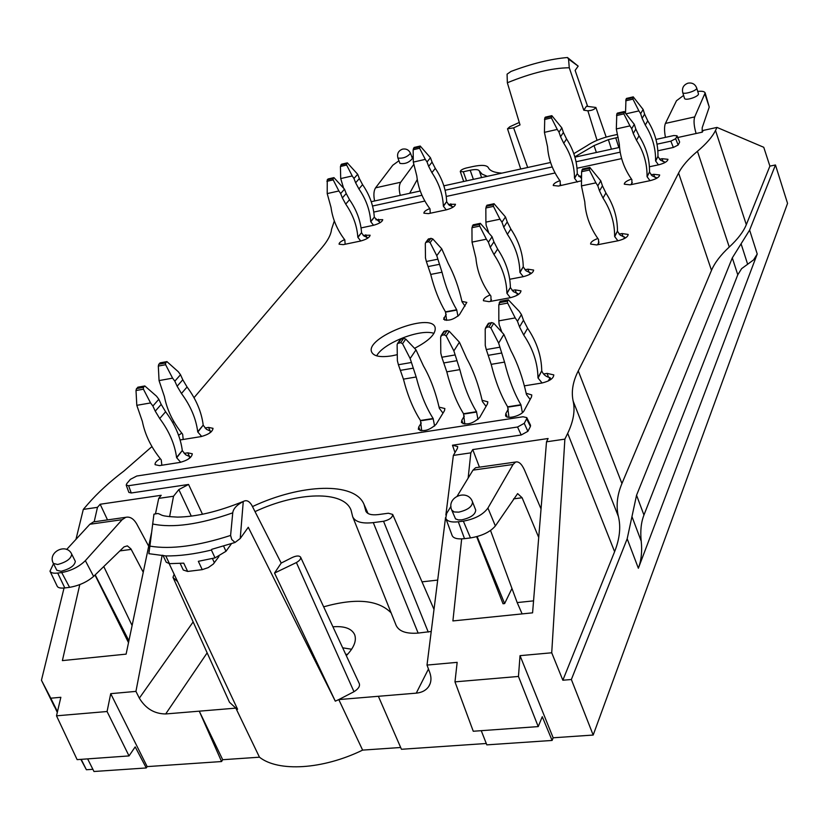 <?xml version="1.0" encoding="UTF-8"?>
<svg xmlns="http://www.w3.org/2000/svg" width="829" height="829" viewBox="0 0 829 829"><rect width="100%" height="100%" fill="white"/><g stroke="black" fill="none" stroke-linecap="round" stroke-linejoin="round"><path stroke-width="1.24" d="M180.1 439.971L201.053 436.603C208.576 434.551 212.566 431.795 213.022 428.324L208.556 427.422L205.043 427.992M181.758 433.132L178.577 435.277M649.408 166.764L658.848 164.764C664.599 163.22 667.635 161.396 667.956 159.303L662.091 158.702L659.532 159.251M631.47 179.095C626.714 180.763 624.32 182.463 624.299 184.193L630.071 184.836L650.361 180.608C656.247 179.033 659.345 177.157 659.666 174.971L653.739 174.308L651.097 174.867M597.844 238.493C592.963 240.306 590.549 242.172 590.621 244.078L596.621 244.949L618.154 240.752C624.538 239.094 627.885 236.99 628.185 234.452L622.009 233.55L619.118 234.12M508.343 408.998L505.866 413.464L505.555 415.567C506.581 419.795 521.783 415.775 524.125 410.635L531.513 396.915L531.783 394.946L526.177 393.278M524.353 385.858L541.979 383.008C549.606 381.133 553.544 378.428 553.793 374.895L547.119 373.402L543.555 373.993M464.313 416.054L461.805 420.293L461.432 422.489C466.768 425.391 472.831 423.733 479.639 417.526L487.493 403.878L487.825 401.827L482.126 400.283M421.287 422.925L418.759 426.966L418.324 429.256C423.464 432.023 429.422 430.355 436.178 424.261L444.479 410.687L444.872 408.542L439.08 407.132M361.05 227.923L373.537 225.281C379.236 223.664 382.304 221.789 382.739 219.664L375.9 219.789M344.615 239.622C340.802 241.343 338.968 242.866 339.082 244.203L343.279 244.638L360.698 241.011C366.522 239.363 369.661 237.436 370.097 235.218L363.175 235.312M160.266 458.665C156.401 460.986 154.681 462.996 155.116 464.686L159.448 465.618L179.976 462.427C187.727 460.323 191.831 457.442 192.297 453.784L187.82 452.821L184.173 453.39M559.896 180.67C555.461 182.328 553.244 183.945 553.254 185.509L558.497 186.048L581.502 180.805M581.554 175.893L578.829 176.473M509.711 279.259L523.337 276.668C529.876 274.948 533.306 272.741 533.638 270.067L527.938 269.187L524.954 269.757M446.22 314.201L443.588 319.238C448.074 321.289 453.349 319.797 459.401 314.74L466.82 302.388L461.929 301.404M490.094 294.969C485.462 296.937 483.245 298.854 483.421 300.73L489.017 301.663L510.405 297.694C517.12 295.943 520.643 293.653 520.975 290.834L515.213 289.881L512.125 290.461M429.795 208.576C425.785 210.245 423.816 211.789 423.888 213.188L428.427 213.633L446.292 209.851C452.012 208.245 455.069 206.39 455.463 204.255L448.261 204.348M631.957 516.571L641.211 541.15C640.175 531.078 641.086 522.374 643.946 515.047L737.779 274.772L732.308 257.881L636.558 495.224L627.18 538.788L571.357 679.511L593.181 735.054L787.55 203.385L775.457 164.981L749.623 230.089L732.308 257.881M641.211 541.15C642.278 551.244 641.335 560.28 638.361 568.248L757.229 254.016L749.623 230.089M468.147 478.095L470.841 452.852L472.737 449.577L548.114 438.52L546.508 441.805L564.87 439.132L551.72 652.786L520.032 655.656L553.161 737.789L593.181 735.054M553.161 737.789L552.114 740.442L486.82 744.867L481.255 730.681M243.508 501.369C218.348 511.597 196.338 516.85 177.51 517.109C159.686 516.229 162.546 514.954 157.935 513.493L153.945 514.156L149.894 546.124C170.909 549.617 197.81 546.052 230.597 535.441L232.742 512.85C233.291 508.685 236.804 504.902 243.26 501.524L243.508 501.369C246.503 499.804 249.26 501.079 251.757 505.182L281.197 563.078L274.534 573.057L335.299 701.168L338.781 699.583L378.376 696.287L401.454 749.281L486.281 743.499M174.163 574.3L172.981 577.326L229.488 702.267L235.85 708.132L259.467 757.198C278.285 772.141 322.719 769.581 362.625 750.11L400.676 747.499M259.467 757.198L222.7 759.716L199.271 711.168L165.686 713.956C154.422 713.862 145.645 708.588 139.345 698.163L193.136 621.947M87.636 758.887L93.978 771.498L146.277 767.955L147.168 766.607L221.571 761.54L222.7 759.716M92.879 769.302L86.392 769.747L80.859 759.374M173.168 577.637L177.561 581.533M221.571 761.54L199.271 711.168L235.85 708.132L237.581 709.251L169.168 563.647M362.625 750.11L338.781 699.583L353.983 691.707C358.315 688.972 360.097 686.308 359.33 683.707L300.606 557.15C299.145 555.44 296.191 555.637 291.767 557.73L281.197 563.078M274.534 573.057L296.399 562.549C299.652 560.632 301.051 558.829 300.606 557.15M229.488 702.267L172.981 577.326M378.376 696.287L416.262 693.148C421.857 692.598 426.013 690.381 428.728 686.485C431.287 682.443 431.629 677.79 429.764 672.506L427.008 665.076L457.162 662.35L454.976 681.863L473.255 731.251L538.228 726.598L518.457 676.454L454.976 681.863M437.691 580.082L422.023 581.854M332.926 626.807C344.346 625.905 351.569 628.475 354.584 634.506C356.843 640.527 354.087 647.584 346.315 655.656M431.235 631.47L418.148 633.087C406.324 633.978 398.977 631.397 396.107 625.335L352.698 516.788L351.071 510.198C343.724 490.229 297.321 491.732 255.021 511.607M323.652 606.818C355.776 597.802 378.262 599.823 391.133 612.88M351.641 649.242L342.678 647.812M243.26 501.524L240.223 538.518L235.001 542.487L211.789 549.316L211.405 550.041C194.411 554.155 179.199 556.114 165.79 555.917L148.878 553.689L149.894 546.124M148.868 553.699L149.147 550.466M414.552 348.335C429.463 340.553 436.303 333.548 435.09 327.3C430.634 311.849 364.491 337.755 371.713 352.138C373.869 356.366 380.615 357.589 391.962 355.817L397.288 354.667M530.405 426.5L526.643 418.821L526.767 417.598L530.529 425.256L530.405 426.5L527.876 431.329L521.203 434.997L452.468 445.225L457.701 446.582L457.38 448.468L453.359 455.401L445.867 515.037M470.841 452.852L453.359 455.401M564.87 439.132L567.689 433.349L614.61 551.689C619.719 538.736 620.983 527.016 618.393 516.508L573.15 401.091C575.285 410.542 573.471 421.298 567.689 433.349M573.15 401.091C571.14 391.63 572.849 381.568 578.259 370.915L678.588 173.033L711.5 270.347C714.774 262.71 720.691 254.938 729.271 247.032L697.448 151.282C688.495 158.774 682.205 166.028 678.588 173.033M697.448 151.282C706.36 143.78 712.391 136.837 715.51 130.443L746.318 224.659L769.892 166.121L775.457 164.981M677.77 137.51L702.308 132.153L703.22 130.422L716.992 127.417L715.51 130.443M655.957 139.438L673.873 135.521L677.034 135.769L679.604 141.883L676.982 136.236L675.656 138.712L670.848 141.158L657.003 144.173M657.843 150.805L673.355 147.458L678.153 145.013L679.552 142.35M373.765 212.079L424.894 201.053M446.23 196.452L555.088 172.971M577.005 168.246L621.646 158.608M194.017 397.692L321.994 247.55C327.849 240.628 331.03 234.566 331.527 229.384L334.325 220.97M172.764 422.645L173.779 421.443M155.551 513.493L158.712 498.395L161.189 495.286L100.164 504.25L97.48 507.338L83.304 509.4L87.957 504.032C97.729 492.799 109.77 481.763 124.081 470.913L151.956 446.572M158.712 498.395L173.53 496.239L169.593 516.705M526.767 417.598L523.047 416.759L136.775 476.022L130.381 479.349L126.775 483.608L126.215 485.141L128.868 492.395L131.251 492.986L188.566 484.457L178.836 489.587L173.53 496.239M346.004 654.993L347.082 654.879M53.522 563.72L49.989 571.171C50.942 572.912 53.512 573.544 57.698 573.057L61.709 572.549C71.149 570.787 79.024 566.818 85.356 560.653L93.604 576.404L124.029 546.871L127.376 545.876L130.909 548.85L143.251 572.248M148.702 546.218L136.847 524.187C133.687 518.685 129.987 516.394 125.77 517.317L122.153 519.69L85.356 560.653M66.652 549.472L89.884 524.249L93.501 521.887L95.304 521.638M53.367 563.409L56.828 570.269L61.077 571.295C69.947 568.963 74.693 565.658 75.325 561.368L71.719 554.135C66.465 542.467 47.16 552.176 53.367 563.409L57.657 564.508C66.496 562.093 71.19 558.642 71.719 554.135M100.164 504.25L107.521 519.907M95.2 574.86L128.909 640.786M128.516 642.662L95.014 575.036M79.791 584.6L62.382 660.609L126.112 654.133L151.448 533.088M147.168 766.607L110.723 693.666L135.935 691.386L139.345 698.163M162.163 555.254L135.935 691.386M83.304 509.4L75.967 539.358M64.04 588.01L41.45 680.236L50.776 698.205L60.849 697.293L56.507 715.821L107.076 711.51L110.723 693.666M97.48 507.338L94.174 521.793M50.776 698.205L57.481 711.676M81.211 759.343L86.392 769.747M57.305 712.443L54.631 706.733M54.527 706.868L41.45 680.236M49.999 571.191L57.232 586.279C58.103 587.854 60.631 588.403 64.807 587.937L69.574 587.346C79.014 585.678 87.024 582.041 93.604 576.404M132.101 625.522L103.77 566.539M56.507 715.821L77.128 759.633L129.023 755.924L135.189 746.898L146.277 767.955M107.076 711.51L129.023 755.924M240.223 538.518L248.275 527.275L335.299 701.168M345.745 654.423L347.683 654.236M541.036 508.923L524.55 470.167C521.752 463.95 518.778 461.235 515.628 462.033L513.058 464.478L487.918 508.073C483.058 514.695 474.872 519.047 463.349 521.14L458.313 521.783C451.39 522.529 447.204 521.368 445.764 518.301L446.634 513.462L450.966 506.343M476.955 467.525L475.608 467.711L472.986 470.136L457.328 495.887M472.52 501.887L475.711 510.042C475.473 514.508 470.831 517.773 461.784 519.856L458.323 519.907L455.525 518.871L451.753 510.125L454.137 511.959L458.738 512.146C467.774 510.011 472.375 506.581 472.52 501.887C467.784 488.291 445.94 496.944 451.753 510.125M490.54 530.498L517.182 602.579L522.125 613.895M472.737 449.577L479.452 467.162M511.959 588.455L504.623 603.585L503.027 603.75L476.665 536.695M504.623 603.585L477.121 536.57M461.66 538.902L452.903 620.931L532.581 612.838L546.508 441.805M445.556 517.493L427.008 665.076M520.032 655.656L518.457 676.454M578.259 370.915L621.937 483.535L711.5 270.347M614.61 551.689L562.85 680.226L571.357 679.511M562.85 680.226L551.72 652.786M746.318 224.659C743.489 231.654 737.81 239.115 729.271 247.032M621.937 483.535C617.108 495.017 615.926 506.001 618.393 516.508M538.715 537.43L522.104 497.742L517.628 493.607L495.369 525.938C490.302 531.949 482.001 535.948 470.478 537.928L464.509 538.663C457.608 539.378 453.494 538.363 452.168 535.617L445.764 518.312M552.114 740.442L542.259 716.712L538.228 726.598M162.93 555.285L166.235 562.238L169.458 563.658L183.737 563.15L187.655 571.45L202.235 569.647L208.234 567.616L213.302 564.072L218.939 556.518M202.235 569.647L198.338 561.316L215.032 557.886L225.985 551.295L231.498 543.637M180.162 563.409L183.271 570.01L187.655 571.45M252.472 506.581C301.145 483.711 354.812 481.597 364.045 504.446L365.879 511.224C367.444 514.218 371.558 515.348 378.221 514.591L388.418 513.234L392.677 514.426C392.573 517.524 389.537 519.814 383.547 521.275L373.288 522.622C362.045 523.855 355.175 521.907 352.698 516.788M230.597 535.441L231.737 539.492L235.011 542.456M526.643 418.821L524.239 423.339L517.545 427.008L128.599 485.711L126.215 485.141M567.471 57.512C550.715 58.942 531.886 63.584 510.996 71.439L507.079 74.164L507.348 82.765L520.021 124.91L513.628 127.863L507.514 128.806L509.773 126.775L519.286 122.454M568.559 59.128L578.186 66.133L567.482 57.533L568.559 59.128L569.264 67.76L583.792 110.216L586.435 106.257L595.885 107.459C594.58 109.438 591.906 110.558 587.865 110.785L597.046 140.308M374.604 200.97C373.413 195.095 373.734 190.711 375.578 187.831L392.78 165.23L398.946 160.753M400.252 195.364C398.79 189.509 398.936 185.126 400.708 182.245L413.588 164.743M411.764 156.702L413.236 156.494M410.5 153.303L412.417 158.453C409.184 162.577 405.029 164.225 399.93 163.375L397.92 158.038C402.946 158.681 407.132 157.106 410.5 153.303C408.884 149.894 406.231 148.495 402.521 149.127C398.376 150.743 396.842 153.707 397.92 158.038M409.65 193.302L417.267 179.53M578.186 66.133L575.129 70.392L587.595 106.278M683.593 95.428L676.495 100.734L665.418 123.417C664.247 126.35 664.257 131.003 665.438 137.365M697.738 91.449C702.008 90.931 704.484 91.418 705.147 92.91L694.702 116.91C693.5 120.609 693.966 126.143 696.101 133.51M682.702 92.485L684.474 98.278C685.003 101.293 699.624 96.454 698.401 93.656L696.681 87.978C695.116 84.102 692.246 82.485 688.06 83.138C683.624 84.776 681.832 87.884 682.702 92.485C683.137 95.19 697.821 90.475 696.681 87.978M716.992 127.417L763.747 147.282L769.892 166.121M705.147 92.9L709.241 107.076L702.204 127.697L702.163 132.184M583.792 110.216L587.865 110.785M487.276 176.328L482.095 174.121L479.328 170.919C478.406 169.406 475.359 169.178 470.178 170.246L463.297 171.769L460.282 171.52C460.561 170.225 462.509 169.064 466.136 168.038L472.996 166.515C481.618 164.722 486.727 165.085 488.312 167.603C489.794 170.826 494.322 172.67 501.866 173.137M573.823 153.666L586.756 145.852C593.232 141.479 601.201 138.174 610.672 135.935L617.242 134.474M574.829 156.847L594.02 145.614L596.383 152.474M618.154 137.293L608.382 139.655L594.02 145.614M372.532 206.027L421.982 195.271M445.09 190.245L552.238 166.95M576.051 161.769L620.175 152.173M619.532 147.407L574.922 157.158M550.58 162.484L443.857 185.831M420.251 190.991L371.237 201.706M741.085 243.799L747.644 264.244L741.623 268.648L737.779 274.772M747.644 264.244L753.582 259.902L757.229 254.016M433.981 333.372C420.541 328.429 383.174 343.071 376.656 355.848M338.885 190.981L333.196 179.893L333.082 178.515L333.932 177.634L344.501 189.188L340.657 193.54L338.885 190.981L327.206 193.592L327.248 179.841L328.087 178.971L333.973 177.624M327.206 193.592L331.009 207.343C332.564 219.022 337.175 229.882 344.823 239.902L345.144 244.254M340.657 193.54L342.367 197.903L346.211 193.53L349.537 199.716L345.724 204.11L342.367 197.903M344.501 189.188L346.211 193.53M360.75 241.001L357.931 237.436L361.548 232.648L357.827 237.177C356.998 225.643 352.957 214.628 345.724 204.11M361.548 232.648C360.739 221.167 356.729 210.183 349.537 199.716M361.651 232.908L363.662 235.809L367.858 237.85L367.485 238.306M150.567 402.935L143.427 389.195L143.396 387.371L144.806 385.951L156.546 396.21L158.836 399.267L152.878 406.003L150.567 402.935L136.806 405.329L136.008 390.521L136.516 388.604L138.298 387.267M136.806 405.329L142.37 421.474C145.106 435.09 151.396 447.888 161.251 459.867L161.842 465.245M152.878 406.003L155.251 411.153L161.189 404.397L165.603 411.754L159.717 418.541L155.251 411.153M158.836 399.267L161.189 404.397M180.712 462.302L176.722 457.774L182.307 450.499L176.577 457.463C174.764 444.116 169.137 431.142 159.717 418.541M182.307 450.499C180.535 437.194 174.96 424.282 165.603 411.754M182.453 450.81L185.623 454.738L190.214 456.862L188.452 459.028M190.214 456.862L190.483 457.463M352.232 175.955L346.636 165.054L346.522 163.717L347.341 162.867L357.682 174.277L353.962 178.484L352.232 175.955L340.709 178.577L340.429 166.494L341.755 164.215M340.709 178.577L343.434 187.634M353.962 178.484L355.631 182.784L359.34 178.556L362.594 184.66L358.905 188.908L355.631 182.784M357.682 174.277L359.34 178.556M373.547 225.281L370.801 221.778L374.304 217.146L370.708 221.519C369.931 210.141 366.003 199.271 358.905 188.908M374.304 217.146C373.547 205.81 369.651 194.981 362.594 184.66M374.407 217.405L380.21 222.628M442.997 413.111L439.37 408.396C435.66 392.117 430.365 377.962 423.453 365.931L415.992 349.848L405.754 339.082L403.64 338.367L400.407 339.393M403.64 338.367L400.666 342.646L402.542 343.703L410.148 358.511L416.179 376.988C420.386 393.506 426.044 407.34 433.132 418.5L434.603 426.065M400.666 342.646L397.547 343.496L397.122 344.667L397.381 360.729L398.407 364.739L411.163 362.532M421.681 430.842L420.469 420.479L433.132 418.5M398.407 364.739L403.433 379.143C407.65 395.588 413.329 409.371 420.469 420.479M415.992 349.848L410.148 358.511M515.213 317.911L507.649 303.103L507.389 301.196L508.343 299.808L519.192 311.258L521.441 314.585L517.472 321.269L515.213 317.911L498.83 320.854L498.809 304.73L500.364 301.424M498.83 320.854L499.141 324.543L501.887 332.211M517.472 321.269L519.534 326.927L523.472 320.222L527.617 328.274L523.71 335.02L519.534 326.927M521.441 314.585L523.472 320.222M542.093 382.988L538.094 378.086L541.741 370.791L537.969 377.744C537.71 363.019 532.964 348.781 523.71 335.02M541.741 370.791C541.503 356.128 536.798 341.952 527.617 328.274M541.865 371.123C543.347 374.646 546.083 376.822 550.073 377.661L548.311 380.967M550.073 377.661L550.746 379.547M530.135 399.464L526.456 394.531C522.757 377.869 517.617 363.33 511.037 350.926L503.877 334.388L493.763 323.289L491.607 322.564L488.157 323.714M491.607 322.564L488.934 326.875L490.892 327.952L498.643 343.123L504.54 362.097C508.716 379.019 514.177 393.236 520.902 404.749L522.394 412.676M488.934 326.875L486.488 327.31L485.214 328.968L485.266 345.444L486.281 349.558L499.659 347.247M508.954 417.319L507.638 406.821L520.902 404.749M486.281 349.558L491.182 364.345C495.369 381.216 500.851 395.371 507.638 406.821M503.877 334.388L498.643 343.123M486.063 406.365L482.405 401.547C478.706 385.07 473.483 370.729 466.737 358.522L459.411 342.211L449.235 331.279L447.1 330.553L443.764 331.652M447.1 330.553L444.282 334.854L446.199 335.921L453.867 350.905L459.836 369.63C464.033 386.345 469.587 400.376 476.499 411.702L477.981 419.443M444.282 334.854L441.888 335.279L440.645 336.916L440.81 353.175L441.826 357.237L454.883 354.978M464.81 424.158L463.546 413.733L476.499 411.702M441.826 357.237L446.79 371.827C450.997 388.49 456.582 402.448 463.546 413.733M459.411 342.211L453.867 350.905M595.906 182.857L589.398 170.018L589.813 167.427L600.787 180.836L597.823 185.82L595.906 182.857L581.45 185.903L581.595 171.696L582.714 169.043M597.491 244.783L599.025 242.089M581.45 185.903L584.787 201.83C585.595 215.364 590.186 227.902 598.548 239.477L598.579 244.4M597.823 185.82L599.512 190.877L602.455 185.862L605.926 193.022L603.004 198.069L599.512 190.877M600.787 180.836L602.455 185.862M617.906 240.804L614.724 236.628L617.45 231.104L614.621 236.317C614.703 223.001 610.838 210.255 603.004 198.069M617.45 231.104C617.543 217.84 613.709 205.146 605.926 193.022M617.553 231.405L620.237 235.198L624.631 237.104L623.667 238.939M624.631 237.104L625.004 238.234M638.9 110.91L632.952 99.128L633.242 96.869L643.128 109.469L640.641 113.656L638.9 110.91L626.341 113.76M632.682 97.718L625.978 99.262L625.522 112.723M625.978 99.262L626.641 98.454M640.641 113.656L642.133 118.371L644.61 114.153L647.739 120.816L645.283 125.055L642.133 118.371M643.128 109.469L644.61 114.153M658.464 164.847L655.666 161.044L657.957 156.36L655.573 160.753C655.801 148.256 652.371 136.36 645.283 125.055M657.957 156.36C658.195 143.914 654.786 132.07 647.739 120.816M658.05 156.64L660.485 160.173L664.537 161.904L663.915 163.064M664.537 161.904L664.765 162.639M172.587 378.148L165.624 364.719L165.572 362.957L166.909 361.61L178.287 371.734L180.515 374.729L174.836 381.164L172.587 378.148L159.054 380.594L158.318 366.066L158.805 364.2L160.484 362.926M159.054 380.594L164.391 396.48C166.971 409.878 173.054 422.469 182.649 434.23L183.209 439.484M174.836 381.164L177.126 386.231L182.784 379.775L187.074 386.998L181.447 393.485L177.126 386.231M180.515 374.729L182.784 379.775M201.696 436.479L197.851 432.075L203.198 425.111L197.716 431.764C196.038 418.614 190.608 405.847 181.447 393.485M203.198 425.111C201.551 412.003 196.172 399.298 187.074 386.998M203.333 425.412L206.421 429.277L210.908 431.339L209.333 433.277M210.908 431.339L211.157 431.899M629.947 125.894L623.874 113.894L624.196 111.573L634.299 124.34L631.719 128.692L629.947 125.894L616.32 128.941L616.797 113.998L617.367 113.127L624.237 111.563M630.89 184.67L632.309 182.442M616.32 128.941L619.304 144.039C619.937 156.888 624.133 168.774 631.895 179.686L631.833 184.473M631.719 128.692L633.252 133.479L635.822 129.096L639.024 135.863L636.475 140.267L633.252 133.479M634.299 124.34L635.822 129.096M650.009 180.681L647.128 176.795L649.511 171.945L647.034 176.504C647.242 163.841 643.718 151.759 636.475 140.267M649.511 171.945C649.718 159.323 646.226 147.303 639.024 135.863M649.604 172.235L652.091 175.821L656.216 177.582L655.532 178.877M656.216 177.582L656.475 178.401M499.991 219.208L493.462 206.39L493.245 204.794L494.053 203.727L505.483 216.96L501.959 222.162L499.991 219.208L485.898 222.12L485.846 207.986L487.172 205.271M485.898 222.12L486.177 225.405L488.519 232.027M501.959 222.162L503.752 227.167L507.255 221.944L510.861 229.053L507.389 234.306L503.752 227.167M505.483 216.96L507.255 221.944M523.265 276.679L519.99 272.503L523.254 266.783L519.887 272.202C519.586 259.031 515.42 246.4 507.389 234.306M523.254 266.783C522.975 253.664 518.84 241.084 510.861 229.053M523.358 267.083L526.104 270.855L530.467 272.772L529.368 274.586M530.467 272.772L530.819 273.757M465.028 306.16L462.012 301.746C458.758 287.3 454.147 274.534 448.188 263.435L441.733 248.804L432.821 238.959L430.966 238.327L428.106 239.291M430.966 238.327L428.448 241.716L430.106 242.617L436.779 255.674L442.012 272.213C445.681 286.865 450.582 299.383 456.696 309.766L457.991 316.243M428.448 241.716L425.712 242.503L425.308 243.602L425.474 257.933L426.365 261.487L437.671 259.239M446.634 320.408L445.474 311.849L456.696 309.766M426.365 261.487L430.728 274.42C434.396 289.02 439.318 301.497 445.474 311.849M441.733 248.804L436.779 255.674M486.385 239.208L479.711 226.11L479.494 224.462L480.343 223.343L492.084 236.773L488.405 242.213L486.385 239.208L472.033 242.109L471.95 227.706L473.349 224.887M472.033 242.109L475.908 258.14C477.172 271.736 482.177 284.388 490.923 296.098L491.017 301.29M491.452 299.642L490.322 301.424M488.405 242.213L490.26 247.301L493.918 241.85L497.628 249.083L493.991 254.576L490.26 247.301M492.084 236.773L493.918 241.85M510.384 297.704L506.996 293.425L510.405 287.456L506.892 293.114C506.529 279.746 502.229 266.897 493.991 254.576M510.405 287.456C510.063 274.13 505.804 261.342 497.628 249.083M510.519 287.756L513.327 291.601L517.793 293.57L516.56 295.58M517.793 293.57L518.177 294.637M557.264 129.428L551.409 117.905L551.834 115.666L561.865 127.915L559.005 132.122L557.264 129.428L544.415 132.35L544.767 117.987L545.389 117.148L551.865 115.656M544.415 132.35L547.554 146.847C548.404 159.189 552.622 170.608 560.207 181.095L560.249 185.675M560.601 184.359L559.689 185.8M559.005 132.122L560.549 136.712L563.399 132.495L566.57 138.992L563.741 143.241L560.549 136.712M561.865 127.915L563.399 132.495M577.378 182.048L574.59 178.328L577.253 173.655L574.497 178.048C574.424 165.873 570.839 154.267 563.741 143.241M577.253 173.655C577.191 161.531 573.627 149.976 566.57 138.992M577.347 173.935L581.523 178.453M425.287 159.375L419.609 148.256L420.22 146.049L430.458 157.748L427.028 161.956L425.287 159.375L413.308 162.101L413.143 149.748L414.376 147.458M413.308 162.101L416.811 175.997C418.075 187.82 422.479 198.773 430.013 208.867L430.23 213.25M427.028 161.956L428.666 166.36L432.075 162.142L435.298 168.38L431.909 172.629L428.666 166.36M430.458 157.748L432.075 162.142M446.22 209.861L443.453 206.286L446.665 201.634L443.349 206.027C442.821 194.359 439.007 183.23 431.909 172.629M446.665 201.634C446.147 190.017 442.365 178.929 435.298 168.38M446.758 201.903L449.183 205.219L452.955 206.867L452.489 207.509M208.556 427.422L210.245 431.194M662.091 158.702L662.993 161.551M653.739 174.308L654.661 177.23M622.009 233.55L623.066 236.742M505.866 413.464L507.182 416.956M547.119 373.402L548.518 377.278M461.805 420.293L463.193 423.878M418.759 426.966L420.21 430.624M378.459 219.25L379.547 222.058M365.786 234.762L366.915 237.643M187.82 452.821L189.603 456.727M527.938 269.187L529.099 272.461M443.961 317.58L444.966 320.232M515.213 289.881L516.426 293.248M450.821 203.799L451.857 206.628M643.946 515.047L636.558 495.224M638.361 568.248L627.18 538.788M296.399 562.549L353.983 691.707M428.469 669.013L416.262 693.148M207.115 652.91L165.686 713.956M89.884 524.249L122.153 519.69M178.836 489.587L191.312 516.156M188.566 484.457L202.504 514.291M61.709 572.549L69.574 587.346M64.807 587.937L57.698 573.057M119.884 550.902L131.22 549.399M513.058 464.478L472.986 470.136M452.468 445.225L455.007 452.561M470.478 537.928L463.349 521.14M458.313 521.783L464.509 538.663M522.104 497.742L513.586 498.871M517.182 602.579L533.555 600.859M487.918 508.073L495.369 525.938M215.032 557.886L211.405 550.041M169.458 563.658L165.79 555.917M152.588 523.969C172.639 528.239 199.354 524.529 232.742 512.85M214.4 562.808L212.411 558.508M225.985 551.295L223.612 546.104M365.558 510.042L366.553 512.291M383.547 521.275L428.251 632.081M373.288 522.622L418.148 633.087M527.876 431.329L524.239 423.339M131.251 492.986L128.599 485.711M521.203 434.997L517.545 427.008M375.578 187.831L400.708 182.245M694.702 116.91L665.418 123.417M705.002 94.257L709.241 107.076M507.348 82.765C531.379 72.942 552.021 67.937 569.264 67.76M513.628 127.863L527.69 167.489M479.328 170.919L481.576 177.572M470.178 170.246L473.4 179.365M463.297 171.769L466.53 180.867M608.382 139.655L611.429 149.179M615.802 138.018L618.838 147.562M678.153 145.013L675.656 138.712M673.355 147.458L670.848 141.158M333.196 179.893L326.895 181.323M333.082 178.515L327.248 179.841M333.797 177.727L327.963 179.064M143.427 389.195L136.008 390.521M143.396 387.371L136.516 388.604M144.505 386.148L137.635 387.381M346.636 165.054L340.429 166.494M346.522 163.717L340.76 165.044M347.216 162.961L341.455 164.287M405.754 339.082L402.542 343.703M401.309 338.781L398.324 343.061M420.604 420.811L433.256 418.832M403.433 379.143L416.179 376.988M413.37 368.149L400.614 370.325M507.649 303.103L498.809 304.73M507.389 301.196L499.203 302.709M508.125 299.984L499.949 301.497M493.763 323.289L490.892 327.952M489.162 322.999L486.488 327.31M507.762 407.163L521.026 405.091M491.182 364.345L504.54 362.097M501.783 353.009L488.416 355.299M449.235 331.279L446.199 335.921M444.717 330.989L441.888 335.279M463.68 414.075L476.634 412.044M446.79 371.827L459.836 369.63M457.048 360.667L444.002 362.905M589.398 170.018L581.595 171.696M589.129 168.442L581.896 169.997M589.688 167.541L582.466 169.095M632.952 99.128L625.719 100.796M633.149 96.962L626.455 98.506M165.624 364.719L158.318 366.066M165.572 362.957L158.805 364.2M166.629 361.786L159.873 363.04M623.874 113.894L616.527 115.563M623.605 112.443L616.797 113.998M624.092 111.666L617.284 113.21M493.462 206.39L485.846 207.986M493.245 204.794L486.198 206.276M493.897 203.851L486.861 205.333M432.821 238.959L430.106 242.617M428.894 238.752L426.375 242.141M445.587 312.15L456.81 310.077M430.728 274.42L442.012 272.213M439.577 264.296L428.282 266.534M479.711 226.11L471.95 227.706M479.494 224.462L472.312 225.944M480.178 223.478L473.007 224.96M551.409 117.905L544.477 119.5M551.192 116.506L544.767 117.987M551.72 115.749L545.306 117.231M419.609 148.256L413.143 149.748M419.453 146.899L413.464 148.277M420.096 146.132L414.106 147.521M93.501 521.887L125.77 517.317M430.147 683.624L428.728 686.485M515.628 462.033L475.608 467.711M364.045 504.446L368.045 513.483M392.677 514.426L434.002 609.388M507.514 128.806L520.736 169.012M460.282 171.52L463.691 181.489M595.885 107.459L606.175 137.086M137.842 387.205L144.857 385.951M341.538 164.204L347.382 162.857M397.516 343.527L400.604 339.102M500.063 301.331L508.395 299.797M485.566 327.869L488.354 323.393M441.028 335.797L443.961 331.341M582.518 168.992L589.854 167.417M626.486 98.433L633.283 96.858M160.07 362.874L166.961 361.599M486.944 205.229L494.094 203.716M425.691 242.534L428.303 239.032M473.09 224.846L480.385 223.333M414.179 147.438L420.251 146.039"/></g></svg>
